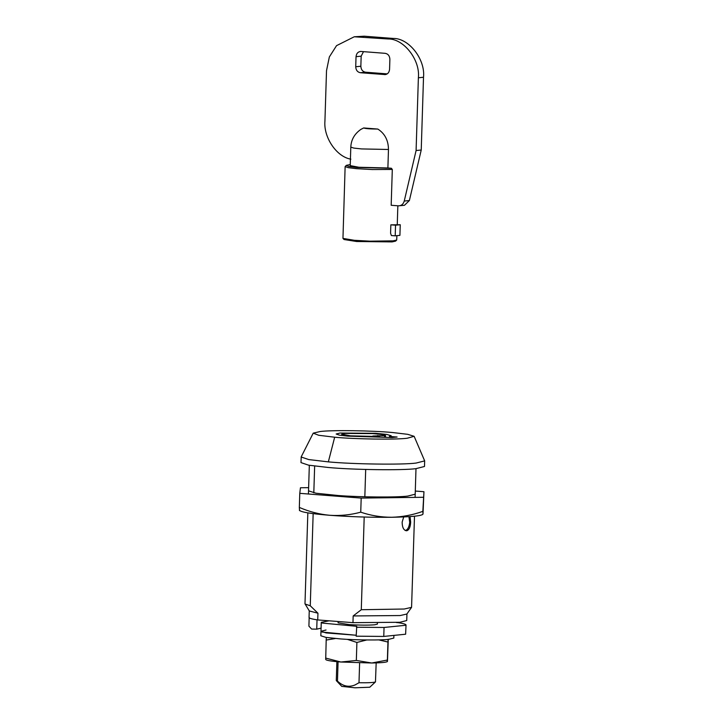 <?xml version="1.0" encoding="UTF-8"?>
<svg xmlns="http://www.w3.org/2000/svg" width="724" height="724" viewBox="0 0 724 724"><rect width="100%" height="100%" fill="white"/><g stroke="black" fill="none" stroke-linecap="round" stroke-linejoin="round"><path stroke-width="1.09" d="M393.901 635.401L393.811 638.061L388.752 639.346C381.304 640.324 355.819 640.143 340.733 638.939L325.963 637.401L320.832 635.772L320.976 631.292L326.035 630.007M356.19 635.256L326.099 632.921L320.976 631.292L322.126 632.052L356.19 635.256M335.339 638.514L326.189 640.07L326.334 637.455M366.751 639.971L356.896 642.45L347.312 639.355M388.082 639.41L387.946 642.043L378.806 639.898M326.189 640.07L325.709 659.437C326.017 660.36 331.076 661.22 340.895 662.017L371.765 663.003C381.702 662.831 386.933 662.306 387.458 661.41L388.281 639.265M325.628 658.08L340.895 662.017L356.335 660.451L371.765 663.003L387.376 660.053L387.168 661.709M387.946 642.043L387.376 660.053M356.896 642.45L356.335 660.451M415.196 494.202L407.793 496.085C397.033 497.488 360.615 497.252 338.443 495.542L316.026 493.225L308.533 490.845M423.947 491.714L422.997 514.076C421.911 515.877 411.449 516.936 391.612 517.271C381.032 517.262 370.742 515.56 360.742 512.176C350.688 514.909 340.398 515.95 329.863 515.298C319.465 514.357 309.293 511.732 299.329 507.424L299.501 510.139C300.107 511.977 310.234 513.705 329.863 515.298C350.344 516.809 370.923 517.47 391.612 517.271C402.182 516.99 412.58 515.026 422.834 511.37L423.947 491.714L415.295 491.044M422.834 511.37L422.997 514.094L422.4 514.692M299.329 507.424L299.772 493.334L361.186 498.085L423.269 497.279M308.632 487.659L300.451 487.768L299.772 493.334M360.742 512.176L361.186 498.085M336.877 661.664L336.289 680.515L337.465 681.076C342.805 686.225 348.633 687.529 354.95 684.985L358.995 682.741C368.353 682.877 373.846 682.596 375.466 681.908L376.172 662.903M369.774 687.221L355.013 687.8L341.764 686.37L336.343 680.632M405.259 530.529C407.675 529.868 409.151 527.135 409.703 522.348L408.924 516.674M403.711 516.954L402.146 522.113C402.218 527.561 403.739 530.448 406.698 530.783C409.096 530.031 410.408 527.135 410.662 522.085L410.065 516.601M313.221 433.151L301.211 456.826L300.985 462.6L308.605 465.179L328.171 467.469C352.38 469.804 402.146 470.528 415.929 468.663L424.49 466.482L424.671 460.889L414.137 436.319L407.739 434.328L392.67 432.545C373.014 430.599 331.61 429.966 320.18 431.513L313.221 433.151L318.732 435.278L334.678 437.215C354.326 439.16 395.729 439.794 407.159 438.246L414.137 436.319M301.166 457.007L308.777 459.577L328.343 461.876C352.561 464.211 402.327 464.926 416.101 463.061L424.671 460.889M334.678 437.215L328.343 461.876M377.421 623.12L377.394 624.097L374.67 624.794C368.254 625.301 359.738 625.237 349.122 624.595L338.099 622.866L338.144 621.509M337.465 681.076L338.072 661.781M358.995 682.741L359.62 662.922M405.621 634.215L406.028 625.002L405.621 634.215L383.765 636.432L356.163 636.179L356.76 626.314L322.415 623.092L321.257 622.341L329.158 620.812M383.765 636.432L384.046 627.473L356.443 627.219M396.508 622.559L398.236 622.685C404.019 623.581 406.571 624.441 405.902 625.255L384.046 627.473M307.836 512.873L304.985 603.789L309.32 610.956L317.945 613.21L317.727 619.934C311.302 618.984 308.451 618.079 309.184 617.201L308.904 626.151L311.619 629.056L316.741 629.165L321.076 628.151M316.741 629.165L317.031 619.825M317.727 619.934L352.968 622.658L353.176 615.943L361.285 609.726L364.199 517.036M364.833 496.791L365.692 469.469M317.945 613.21L310.261 605.771L313.157 513.642M313.809 492.836L314.65 466.075M372.779 436.029L385.566 435.567L381.892 434.5L372.598 433.595L344.814 433.423L341.782 434.192L350.488 435.839L379.548 436.554L372.779 436.029M377.747 436.418L377.774 435.522M389.449 437.323L389.476 436.427L391.177 435.739L386.725 434.427L375.475 433.305L339.981 433.043L336.162 434.011L339.384 435.133L347.629 436.129L392.118 437.531L397.114 437.024L389.476 436.427M379.53 437.133L379.548 436.554M384.516 436.943L384.544 436.047M353.176 615.943L400.164 615.545L406.87 614.024L411.567 607.355L414.499 516.221M352.968 622.658L399.947 622.269L406.725 620.54L406.942 613.825M305.048 604.006L310.261 605.771M361.285 609.726L404.245 609.02L411.567 607.355M396.689 240.069L395.53 241.146L392.028 241.907L356.67 241.517L344.045 239.526L342.959 238.386L354.28 240.296L369.964 241.173L393.032 240.857L396.689 240.069L396.906 235.662M350.253 164.547L346.371 165.334L348.796 166.448L356.869 167.461L391.358 168.258L392.308 169.452L372.217 169.543L356.534 168.665L348.253 167.669L345.131 166.574L342.959 238.386M345.131 166.574L346.371 165.334M392.308 169.452L391.177 205.272L398.417 205.833L404.454 205.299L409.377 200.539L421.232 150.013L416.092 150.538L418.382 77.776C420.345 59.893 403.693 38.544 388.091 38.969L354.253 36.779L336.533 45.657L329.348 56.934L326.515 70.662L324.931 121.035C323.411 137.415 336.687 156.927 350.878 159.162M390.842 224.838L390.58 233.237L391.376 235.544L395.204 235.834L395.539 225.2L390.842 224.838L400.245 224.73L399.919 235.363L395.204 235.834M395.539 225.2L400.245 224.73M386.028 74.445L384.553 74.599C387.476 74.472 389.15 72.726 389.566 69.377L389.883 59.305C389.675 55.902 388.127 53.911 385.222 53.332L361.05 51.458C358.118 51.594 356.452 53.332 356.036 56.68L355.719 66.753C355.918 70.156 357.475 72.147 360.38 72.726L385.295 74.59M363.502 51.648L361.167 56.164L360.851 66.237C361.059 69.631 362.606 71.622 365.511 72.21L387.231 73.884M361.05 51.458L360.308 51.467M421.232 150.013L423.513 77.26C425.486 59.368 408.834 38.028 393.232 38.444L364.226 36.2L354.253 36.779M398.417 205.833C401.34 205.824 403.286 204.24 404.245 201.064L416.092 150.538M388.471 149.479C388.363 140.347 384.815 133.533 377.828 129.062C370.027 129.008 365.303 128.637 363.656 127.958L360.869 129.397C354.498 133.868 351.14 139.768 350.805 147.108L353.783 148.076L361.566 148.927L388.471 149.479L387.892 167.986L391.358 168.258M363.656 127.958L377.828 129.062M350.805 147.108L350.217 165.615L358.869 167.262L387.892 167.986M360.38 72.726L365.511 72.21M355.719 66.753L360.851 66.237M356.036 56.68L361.167 56.164M364.226 36.2L359.086 36.725M393.232 38.444L388.091 38.969M423.513 77.26L418.382 77.776M409.377 200.539L404.245 201.064M299.419 510.465L300.044 510.845M375.521 681.863L369.747 687.248M321.257 622.341L320.976 631.292M385.566 435.567L385.521 437.015M341.782 434.192L341.737 435.495M309.048 617.472L309.257 610.757M308.433 494.003L309.329 465.297M415.992 468.654L415.096 497.388M397.259 224.494L397.847 205.788"/></g></svg>
